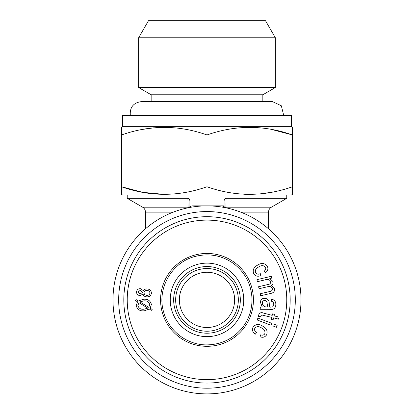 <?xml version="1.0" encoding="UTF-8"?>
<svg xmlns="http://www.w3.org/2000/svg" width="414" height="414" viewBox="0 0 414 414"><rect width="100%" height="100%" fill="white"/><g stroke="black" fill="none" stroke-linecap="round" stroke-linejoin="round"><path stroke-width="0.62" d="M225.154 207.492A2.277 1.998 0 0 1 226.028 207.202L271.377 207.202L286.762 198.322L226.096 198.322L225.925 207.797A2.277 2.277 0 0 1 224.869 207.279A5.698 5.698 0 0 0 221.117 205.872L206.995 205.872A94.009 94.009 0 0 0 112.986 299.881A94.009 94.009 0 0 0 206.995 393.89A94.009 94.009 0 0 0 301.004 299.881A94.009 94.009 0 0 0 206.995 205.872L192.872 205.872A5.698 5.698 0 0 0 189.12 207.279A2.277 2.277 0 0 1 188.08 207.792M272.495 101.606L281.334 105.782L283.683 115.278M266.585 334.869C264.95 337.224 262.771 337.845 260.054 336.737L260.727 334.802C262.347 335.485 263.687 335.18 264.743 333.896C265.415 331.205 264.365 329.239 261.596 327.991C259.128 326.175 256.882 326.206 254.858 328.079C254.201 329.968 254.77 331.479 256.561 332.618L255.257 334.227C252.612 332.323 251.888 329.917 253.078 327.008C255.811 324.002 258.988 323.707 262.616 326.123C266.554 328.064 267.879 330.977 266.585 334.869M258.812 266.916C256.002 268.132 254.9 270.088 255.505 272.779C256.804 274.301 258.393 274.57 260.282 273.592L261.017 275.527C258.036 276.857 255.588 276.273 253.678 273.778C252.457 269.907 253.803 267.009 257.715 265.089C261.369 262.662 264.556 262.988 267.273 266.062C268.479 268.66 267.92 270.854 265.597 272.645L264.267 271.087C265.674 270.031 266.083 268.722 265.503 267.165C263.516 265.229 261.286 265.146 258.812 266.916M179.36 299.881A27.634 27.634 0 0 1 220.812 275.952A27.634 27.634 0 0 1 220.812 323.81A27.634 27.634 0 0 1 179.36 299.881M262.833 94.77L151.157 94.77L138.623 87.53L275.367 87.53L262.833 94.77L262.833 101.606M275.367 37.793L265.498 20.7L148.491 20.7L138.623 37.793L275.367 37.793L275.367 87.53M138.623 37.793L138.623 87.53M151.157 94.77L151.157 101.606M271.325 129.391L292.46 134.964C264.049 124.899 235.561 124.899 206.995 134.964C178.584 124.899 150.096 124.899 121.53 134.964L121.53 127.331L122.668 126.674L291.321 126.674L292.46 127.331L292.46 194.389L291.321 195.046L122.668 195.046L121.53 194.389L121.53 134.964M164.265 194.389L142.69 192.334L121.53 186.755C149.94 196.821 178.429 196.821 206.995 186.755L206.995 134.964M206.995 186.755C235.406 196.821 263.894 196.821 292.46 186.755M142.664 129.391L153.941 127.812M164.265 127.331L169.963 127.481M249.725 127.331L260.049 127.812M271.325 192.329L260.049 193.907M249.725 194.389L244.027 194.238M188.065 207.797L187.894 198.322L127.227 198.322L127.227 195.046M258.579 286.716L267.993 284.511C269.835 284.299 270.766 283.352 270.782 281.67C269.53 279.471 267.573 278.886 264.913 279.905L257.399 281.67L256.928 279.667L271.413 276.273L271.838 278.068L269.804 278.544L273.002 281.592C273.359 283.321 272.779 284.641 271.258 285.546L274.653 288.615C274.865 291.358 273.53 292.962 270.647 293.433L260.701 295.762L260.235 293.754L269.359 291.616C271.341 291.451 272.365 290.478 272.433 288.693C271.449 286.654 269.793 286.012 267.47 286.762L259.05 288.739L258.579 286.716M175.66 299.881A31.335 31.335 0 0 1 222.665 272.743A31.335 31.335 0 0 1 222.665 327.019A31.335 31.335 0 0 1 175.66 299.881M146.499 296.833C144.719 296.698 143.575 295.803 143.068 294.147L139.88 295.586C137.634 295.239 136.522 293.95 136.532 291.72C137.044 289.521 138.447 288.511 140.739 288.693L143.451 290.788C144.372 289.329 145.707 288.724 147.456 288.977C150.059 289.355 151.374 290.835 151.4 293.407C150.784 295.932 149.149 297.076 146.499 296.833M140.004 294.075L142.576 292.387L140.553 290.188L138.002 291.88L140.004 294.075M146.67 295.332C148.378 295.524 149.464 294.825 149.93 293.236C149.863 291.596 148.978 290.675 147.291 290.478C145.578 290.286 144.491 290.995 144.031 292.594C144.119 294.214 144.998 295.13 146.67 295.332M277.157 325.363L276.428 327.293L273.711 326.263L274.441 324.333L277.157 325.363M149.744 304.569C148.812 301.677 146.737 300.466 143.513 300.926L139.911 301.915L148.755 307.343L149.744 304.569M266.937 306.997L267.863 307.064L267.154 303.612C267.206 301.873 266.43 300.838 264.825 300.517C263.294 300.517 262.455 301.288 262.305 302.825C262.528 305.568 264.075 306.955 266.937 306.997M218.39 205.872L224.088 205.872L224.088 206.705L224.088 205.872L195.599 205.872M273.737 304.564C273.877 302.691 273.007 301.552 271.139 301.154L271.625 299.141C274.663 299.927 276.06 301.889 275.812 305.025C275.388 308.477 273.4 309.905 269.85 309.31L260.189 309.279L260.344 307.116L262.212 306.831L260.359 302.184C260.711 299.529 262.233 298.24 264.913 298.308C267.775 298.753 269.219 300.466 269.24 303.436L269.845 307.204L272.676 306.872L273.737 304.564M138.385 300.983L143.327 299.275C147.601 298.794 150.298 300.512 151.41 304.43L150.168 308.207L152.166 309.439L151.389 310.319L149.299 309.035L144.346 310.795C140.025 311.297 137.319 309.574 136.211 305.63L137.505 301.801L135.507 300.585L136.278 299.689L138.385 300.983M188.836 207.492A2.277 1.998 0 0 0 187.961 207.202L142.613 207.202C144.439 208.34 145.392 209.986 145.459 212.139L145.459 228.807M122.668 126.674L122.668 115.278L291.321 115.278L291.321 126.674M226.096 198.322L224.755 198.891L224.088 200.655L224.088 205.872M272.593 313.884L274.503 314.381L274.12 315.856L277.706 316.782L278.663 319.168L273.607 317.859L273.08 319.893L271.165 319.396L271.693 317.367L261.664 314.961L260.918 315.804L260.784 316.715L258.548 316.431L258.714 314.873C259.702 312.663 261.42 312.109 263.873 313.207L272.21 315.359L272.593 313.884M138.938 302.681L137.878 305.496C138.804 308.43 140.905 309.651 144.181 309.154L147.808 308.114L138.938 302.681M160.56 299.881A46.435 46.435 0 0 0 206.995 346.316A46.435 46.435 0 0 0 253.43 299.881A46.435 46.435 0 0 0 206.995 253.446A46.435 46.435 0 0 0 160.56 299.881M206.995 216.698A83.183 83.183 0 0 1 279.036 341.472A83.183 83.183 0 0 1 134.954 341.472A83.183 83.183 0 0 1 206.995 216.698M206.995 220.113A79.767 79.767 0 0 1 276.076 339.765A79.767 79.767 0 0 1 137.914 339.765A79.767 79.767 0 0 1 206.995 220.113M257.192 319.986L257.922 318.055L271.858 323.35L271.123 325.275L257.192 319.986M173.663 299.881A33.332 33.332 0 0 1 223.658 271.015A33.332 33.332 0 0 1 223.658 328.747A33.332 33.332 0 0 1 173.663 299.881M187.894 198.322L189.234 198.891L189.902 200.655L189.902 205.872M295.306 299.881A88.311 88.311 0 0 1 162.837 376.362A88.311 88.311 0 0 1 162.837 223.4A88.311 88.311 0 0 1 295.306 299.881M173.243 212.139L145.459 212.139M271.377 207.202C269.55 208.34 268.598 209.986 268.531 212.139L240.746 212.139M234.479 297.035L179.51 297.035M206.995 263.133A36.748 36.748 0 0 0 170.247 299.881A36.748 36.748 0 0 0 206.995 336.629A36.748 36.748 0 0 0 243.742 299.881A36.748 36.748 0 0 0 206.995 263.133M130.306 115.278C129.748 107.226 133.468 102.667 141.474 101.606L272.515 101.606M206.995 344.893C221.537 344.567 233.392 338.761 242.563 327.469C249.073 318.894 252.214 309.227 251.981 298.468C251.2 283.942 245.026 272.277 233.449 263.464C221.971 255.474 209.417 253.083 195.801 256.287C171.836 261.757 156.28 289.024 163.773 312.441C168.917 331.262 187.485 345.198 206.995 344.893M268.531 212.139L268.531 228.807M142.613 207.202L127.227 198.322M286.762 195.046L286.762 198.322"/></g></svg>
